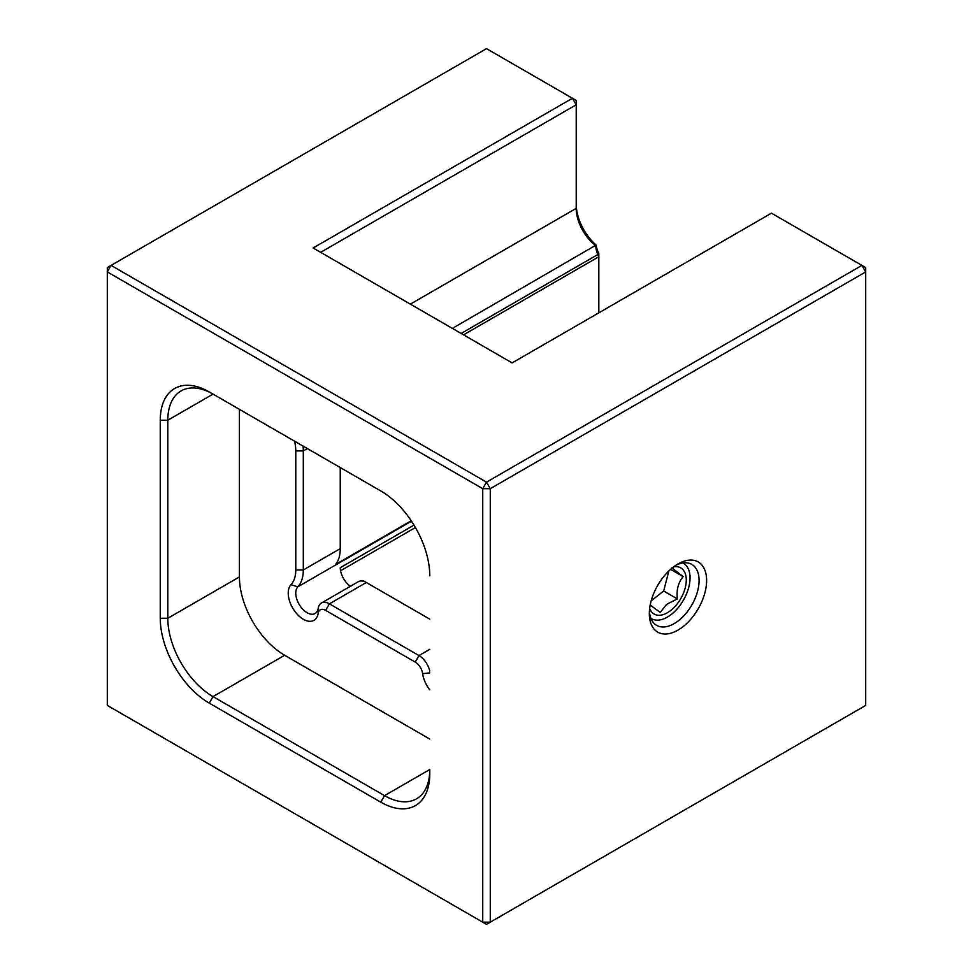 <?xml version="1.0" encoding="UTF-8"?>
<svg xmlns="http://www.w3.org/2000/svg" width="973" height="973" viewBox="0 0 973 973"><rect width="100%" height="100%" fill="white"/><g stroke="black" fill="none" stroke-linecap="round" stroke-linejoin="round"><path stroke-width="1.46" d="M429.774 689.808A21.321 12.308 60 0 1 422.635 673.632A10.667 6.154 -120 0 0 415.203 662.078L325.614 610.363A10.667 6.154 -120 0 0 318.183 613.318A21.321 12.308 60 0 1 303.308 619.254A21.321 12.308 60 0 1 289.93 602.141A21.321 12.308 60 0 1 290.976 584.712A37.315 21.54 -120 0 0 295.78 569.959L295.78 450.913A37.315 21.54 -120 0 0 294.588 441.195M303.041 446.072A42.642 24.617 60 0 1 303.308 450.913L303.308 569.959A42.642 24.617 60 0 1 297.835 586.816A15.994 9.231 -120 0 0 297.045 599.891A15.994 9.231 -120 0 0 307.079 612.722A15.994 9.231 -120 0 0 315.082 613.513A15.994 9.231 -120 0 0 318.232 608.271A15.994 9.231 60 0 1 321.382 603.041A15.994 9.231 60 0 1 329.385 603.832L418.974 655.559A15.994 9.231 60 0 1 429.774 671.017M649.405 611.299A35.186 20.311 120 0 0 656.617 625.347A35.186 20.311 120 0 0 683.727 615.921A35.186 20.311 120 0 0 699.088 580.516A35.186 20.311 120 0 0 691.803 564.401A35.186 20.311 120 0 0 676.028 565.179M706.629 580.516A40.513 23.388 -60 0 1 677.974 630.127A40.513 23.388 -60 0 1 649.332 613.586A40.513 23.388 -60 0 1 677.974 563.975A40.513 23.388 -60 0 1 706.629 580.516M340.246 467.563L340.246 548.638A42.642 24.617 60 0 1 335.734 564.364L411.226 520.774M598.821 312.844L598.821 256.738L463.549 334.846M413.999 525.116L340.258 567.685A15.994 9.231 -120 0 0 350.389 586.293M363.038 581.173A15.994 9.231 60 0 1 363.197 580.699L366.274 582.474M598.821 256.738L598.821 253.673L598.821 256.738A42.642 24.617 -120 0 0 597.86 254.512A15.994 9.231 60 0 1 595.804 245.816A15.994 9.231 60 0 1 595.817 245.585A31.987 18.463 60 0 1 576.211 208.38L576.211 100.438L486.5 48.65L111.08 265.398L486.5 482.146L861.92 265.398L771.455 213.172L512.126 362.893L313.111 247.993L572.44 98.261L576.211 104.792L320.652 252.335M865.69 705.425L865.69 267.575L861.92 265.398L865.69 271.929L490.27 488.677L482.73 488.677L486.5 482.146L490.27 488.677L490.27 922.173L865.69 705.425L486.5 924.35L107.31 705.425L482.73 922.173L490.27 922.173L486.5 924.35L482.73 922.173L482.73 488.677L107.31 271.929L111.08 265.398L107.31 267.575L107.31 705.425M452.384 328.387L596.096 245.05A21.321 12.308 -120 0 0 598.553 253.053A37.315 21.54 60 0 1 598.821 253.673M595.817 245.585L596.096 245.05A37.315 21.54 -120 0 1 576.211 204.026M321.382 603.041L358.319 581.708A15.994 9.231 60 0 1 366.322 582.511L429.774 619.144M362.552 581.076L363.197 580.699M239.419 409.341L239.419 576.928A63.963 36.938 -120 0 0 284.651 655.267L429.774 739.054M380.857 491L213.026 394.114A63.963 36.938 -120 0 0 181.051 390.939A63.963 36.938 -120 0 0 167.806 420.227L167.806 618.269A63.963 36.938 -120 0 0 213.026 696.619L384.542 795.634A63.963 36.938 -120 0 0 416.529 798.809A63.963 36.938 -120 0 0 429.774 769.521L429.774 773.876A69.302 40.015 60 0 1 380.784 802.166L209.268 703.138A69.302 40.015 60 0 1 160.265 618.269L160.265 420.227A69.302 40.015 60 0 1 209.268 391.937L213.026 394.114L167.806 420.227L160.265 420.227M209.268 391.937L380.784 490.951A69.302 40.015 60 0 1 429.774 575.821M650.876 618.317A31.987 18.463 120 0 0 667.429 617.077A31.987 18.463 120 0 0 671.565 614.243A31.987 18.463 120 0 0 690.039 577.901A31.987 18.463 120 0 0 682.839 562.953M650.195 605.036L660.241 612.455L666.541 604.379L677.354 598.906C676.332 589.833 678.266 582.401 683.155 576.6L671.844 567.855M649.66 608.466A26.648 15.386 120 0 0 670.871 610.363A26.648 15.386 120 0 0 686.22 581.805A26.648 15.386 120 0 0 673.705 566.809M651.168 600.9L663.659 591L668.877 570.932M663.659 591L677.354 598.906M670.604 569.351L683.155 576.6M318.183 613.318L318.232 608.271M415.422 527.536L340.574 570.75M461.141 333.447L597.86 254.512L598.553 253.053M410.363 304.135L576.211 208.38M307.371 448.577L303.308 450.913L295.78 450.913M295.78 569.959L303.308 569.959L340.246 548.638M411.494 521.187L297.835 586.816L290.976 584.712M325.614 610.363L329.385 603.832L366.322 582.511M415.203 662.078L418.974 655.559L429.774 649.319M429.774 672.902L422.635 673.632M160.265 618.269L167.806 618.269L239.419 576.928M284.651 655.267L213.026 696.619L209.268 703.138M380.784 802.166L384.542 795.634L429.774 769.521M690.039 577.901L690.039 575.286"/></g></svg>
